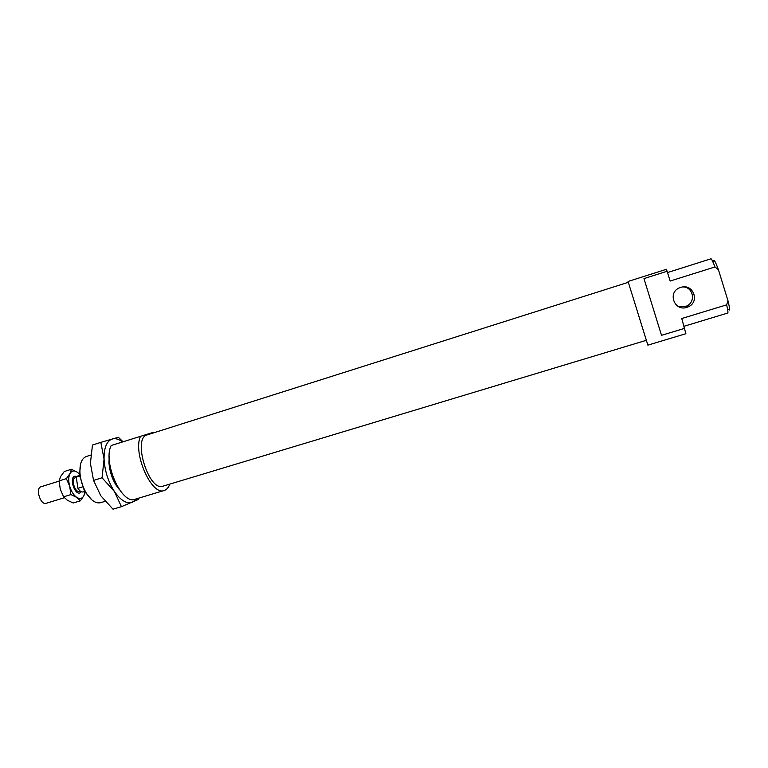 <?xml version="1.0" encoding="UTF-8"?>
<svg xmlns="http://www.w3.org/2000/svg" width="768" height="768" viewBox="0 0 768 768"><rect width="100%" height="100%" fill="white"/><g stroke="black" fill="none" stroke-linecap="round" stroke-linejoin="round"><path stroke-width="1.15" d="M64.358 497.722L46.147 503.309C40.474 505.526 35.088 488.131 41.021 486.749L59.117 481.104M80.304 491.117L79.44 491.376C75.053 493.104 70.637 478.848 75.235 477.792L76.291 477.466M81.398 491.76L79.91 492.95C74.515 495.082 69.082 477.523 74.736 476.227L76.637 476.371M84.653 491.491L83.29 491.914C81.485 492.317 79.699 491.117 77.923 488.314L76.234 477.139L79.469 474.749M82.416 486.931L77.923 488.314M76.234 477.139L79.574 476.102M77.482 485.357L76.685 480.077M119.501 489.773L115.738 484.694C111.782 477.926 109.526 470.63 108.97 462.806L109.2 456.499M122.448 441.917C118.819 439.114 115.45 438.125 112.33 438.96C106.685 440.995 103.93 447.706 104.054 459.101C104.746 470.918 108.211 481.738 114.451 491.558C120.893 500.678 126.931 504.24 132.586 502.253L136.579 498.778M138.576 498.182L138.317 499.488L121.421 506.678L114.451 491.558L102.058 477.773L104.054 459.101L100.829 442.368L118.416 437.27L122.986 441.754M102.058 477.773L93.552 480.403L90.403 463.392L92.467 445.037L100.829 442.368M93.552 480.403L100.762 495.725L113.021 509.194L121.421 506.678M79.661 474.432L77.222 472.166C74.15 470.208 71.741 470.678 69.984 473.578C68.419 476.784 68.323 481.018 69.706 486.269C71.299 491.482 73.642 495.187 76.752 497.395C79.862 499.248 82.243 498.672 83.914 495.686L84.989 491.654M71.424 469.267L64.272 471.514L60.624 476.506L59.107 480.883L60.278 489.187L63.629 496.829L67.363 500.266L73.21 503.002L80.39 500.822L76.752 497.395L70.877 494.602L69.706 486.269L66.346 478.627L69.984 473.578L71.424 469.267L77.222 472.166L79.718 474.326M63.629 496.829L70.877 494.602M85.181 491.75L83.914 495.686L80.39 500.822M59.107 480.883L66.346 478.627M646.262 340.33L163.008 486.163C148.877 492.077 132.144 438 147.149 434.899L147.216 434.87M153.888 432.758L153.302 432.346L111.206 445.488C102.47 462.134 121.805 505.162 135.053 499.238L164.227 490.474C151.642 496.214 132.461 452.726 140.554 436.176M169.786 484.118C168.547 487.565 166.694 489.686 164.227 490.474M718.426 269.693L727.958 300.662L726.643 304.858L681.754 318.528L685.882 333.715L647.866 345.139L628.061 281.462L666.442 269.29L670.176 281.04L714.97 266.957L718.426 269.693C715.315 261.408 713.77 258.643 713.798 261.389M728.63 309.312C730.099 311.539 729.878 308.659 727.958 300.662M684.768 328.301L661.507 335.318L643.968 278.592L667.152 271.248M80.707 463.613L79.44 474.806L84.595 491.472L91.968 499.987M680.688 287.424L680.314 287.549C666.586 291.869 674.669 312.845 687.802 306.979C700.406 302.419 693.322 282.922 680.688 287.424M683.222 286.944C693.763 287.203 696.019 302.755 686.035 306.288L678.058 306.394M667.555 272.544L710.966 258.806C711.523 258.749 712.867 261.475 714.97 266.957M726.643 304.858C727.853 310.07 728.218 312.797 727.747 313.046L684.134 326.237M105.11 501.341L100.589 502.704C95.568 503.779 90.586 500.198 85.651 491.971C82.541 486.298 80.659 480.24 80.026 473.789C79.45 464.218 81.542 458.448 86.294 456.499L86.333 456.49M84.595 491.472L85.651 491.971M79.44 474.806L80.026 473.789M90.739 455.098L86.294 456.499M687.802 306.979L686.035 306.288M628.31 282.307L147.149 434.899"/></g></svg>
